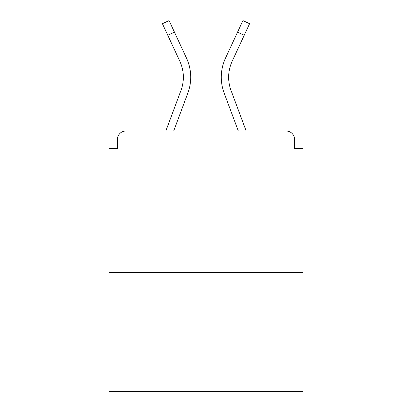 <?xml version="1.0" encoding="UTF-8"?>
<svg xmlns="http://www.w3.org/2000/svg" width="412" height="412" viewBox="0 0 412 412"><rect width="100%" height="100%" fill="white"/><g stroke="black" fill="none" stroke-linecap="round" stroke-linejoin="round"><path stroke-width="0.62" d="M294.595 148.541L294.595 139.483L294.595 148.541L303.088 148.541L303.088 391.4L108.912 391.4L108.912 148.541L117.405 148.541L117.405 139.483L117.405 148.541M303.088 272.517L108.912 272.517M294.595 139.483A8.492 8.492 0 0 0 286.103 130.99L125.897 130.99A8.492 8.492 0 0 0 117.405 139.483M286.103 130.99L246.165 130.99L231.039 90.475A37.93 37.93 0 0 1 228.645 77.209A37.93 37.93 0 0 0 231.039 90.475A37.93 37.93 0 0 1 228.645 77.209A37.93 37.93 0 0 0 231.039 90.475A37.93 37.93 0 0 1 228.645 77.209A37.93 37.93 0 0 0 231.039 90.475A37.93 37.93 0 0 1 228.645 77.209A37.93 37.93 0 0 0 231.039 90.475A37.93 37.93 0 0 1 228.645 77.209A37.93 37.93 0 0 0 231.039 90.475A37.93 37.93 0 0 1 228.645 77.209A37.93 37.93 0 0 0 231.039 90.475A37.93 37.93 0 0 1 228.645 77.209A37.93 37.93 0 0 0 231.039 90.475A37.93 37.93 0 0 1 228.645 77.209A37.93 37.93 0 0 0 231.039 90.475A37.93 37.93 0 0 1 228.645 77.209A37.93 37.93 0 0 0 231.039 90.475M167.772 35.252L162.41 23.695L169.085 20.6L174.446 32.157L167.772 35.252L179.833 61.249A37.93 37.93 0 0 1 180.961 90.475L165.835 130.99L125.897 130.99M173.689 130.99L187.857 93.05A45.289 45.289 0 0 0 186.507 58.149L174.446 32.157M238.311 130.99L224.143 93.05A45.289 45.289 0 0 1 225.493 58.149L242.915 20.6L249.59 23.695L232.167 61.249A37.93 37.93 0 0 0 228.645 77.209A37.93 37.93 0 0 1 232.167 61.249A37.93 37.93 0 0 0 228.645 77.209A37.93 37.93 0 0 1 232.167 61.249A37.93 37.93 0 0 0 228.645 77.209A37.93 37.93 0 0 1 232.167 61.249A37.93 37.93 0 0 0 228.645 77.209A37.93 37.93 0 0 1 232.167 61.249A37.93 37.93 0 0 0 228.645 77.209A37.93 37.93 0 0 1 232.167 61.249A37.93 37.93 0 0 0 228.645 77.209A37.93 37.93 0 0 1 232.167 61.249A37.93 37.93 0 0 0 228.645 77.209A37.93 37.93 0 0 1 232.167 61.249A37.93 37.93 0 0 0 228.645 77.209A37.93 37.93 0 0 1 232.167 61.249A37.93 37.93 0 0 0 228.645 77.209A37.93 37.93 0 0 1 232.167 61.249A37.93 37.93 0 0 0 228.645 77.209M180.961 90.475L165.835 130.99L180.961 90.475A37.93 37.93 0 0 0 179.833 61.249M244.228 35.252L237.554 32.157"/></g></svg>
